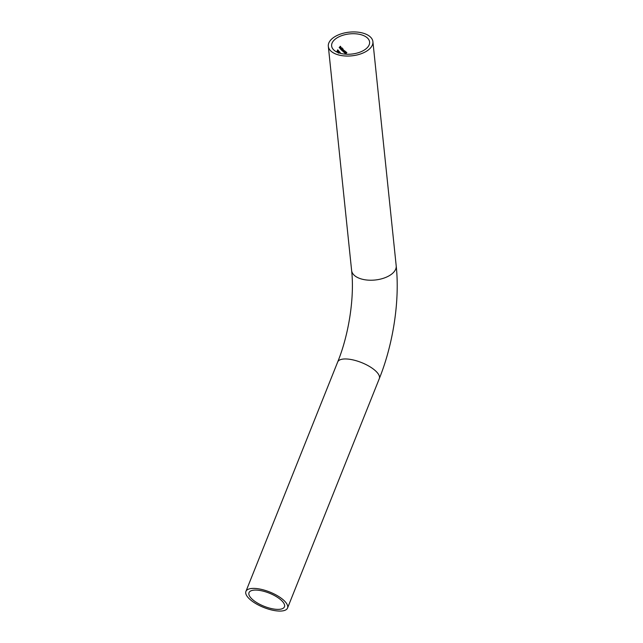 <?xml version="1.0" encoding="UTF-8"?>
<svg xmlns="http://www.w3.org/2000/svg" width="643" height="643" viewBox="0 0 643 643"><rect width="100%" height="100%" fill="white"/><g stroke="black" fill="none" stroke-linecap="round" stroke-linejoin="round"><path stroke-width="0.96" d="M259.997 589.084A22.409 8.295 21.8 0 1 287.534 608.053A22.409 8.295 21.8 0 1 273.46 610.376A22.409 8.295 21.8 0 1 245.923 591.407A22.409 8.295 21.8 0 1 259.997 589.084M272.463 608.8A19.089 7.065 21.8 0 1 249.01 592.645A19.089 7.065 21.8 0 1 260.994 590.66A19.089 7.065 21.8 0 1 284.447 606.815A19.089 7.065 21.8 0 1 272.463 608.8M340.557 55.402A22.409 11.904 -5.9 0 0 372.908 41.674A22.409 11.904 -5.9 0 0 360.675 32.576A22.409 11.904 -5.9 0 0 328.324 46.304A22.409 11.904 -5.9 0 0 340.557 55.402M339.552 52.686L339.769 52.019L339.118 52.196L339.592 52.638L338.363 53.152M339.641 51.995L339.118 52.196M339.191 52.276L339.649 52.163M338.371 50.556L337.438 52.123L338.692 50.918L338.371 50.556M337.438 52.123L337.913 51.898M345.002 53.112L346.657 52.63L345.781 53.739L346.858 52.533L346.344 52.179L345.002 53.112M345.621 53.707L346.858 52.533L346.464 52.268M344.688 51.247L344.592 50.765L343.539 50.893L343.354 51.762L343.796 52.107L345.034 51.159L344.351 50.652M343.354 51.762L343.756 51.826M342.872 48.538L342.221 49.125L342.14 48.643L341.232 48.796L341.079 49.672L341.473 50.009L342.872 48.538M342.076 49.101L342.14 48.643L341.232 48.796M339.986 48.579L340.549 48.611L339.954 48.418L340.187 47.831L340.79 48.426L341.047 48.008L340.517 47.461L339.986 48.579L340.525 48.482M339.15 47.678L339.809 47.076L340.163 47.437L340.324 46.505L340.83 46.73L340.372 46.28L339.15 47.678M340.493 49.061L341.98 47.735L340.493 49.061M341.674 50.202L342.96 49.624L342.261 50.749L343.507 50.098L342.775 51.215L343.667 49.993L342.735 49.214L341.674 50.202M342.823 49.591L342.06 49.841L342.96 49.624M343.362 50.066L342.534 50.339L343.507 50.098M342.631 51.183L343.667 49.993L342.904 49.423M344.021 52.308L345.572 51.794L344.761 52.919L345.757 51.697L345.283 51.352L344.021 52.308M344.608 52.887L345.757 51.697L345.387 51.44M337.784 49.873L336.9 51.456L338.089 50.234L337.784 49.873M336.9 51.456L337.358 51.223M338.081 52.83L339.126 51.392L338.009 52.75M340.043 53.232L340.276 52.613L339.93 53.2M359.18 34.264A19.089 10.135 -5.9 0 0 331.635 45.958A19.089 10.135 -5.9 0 0 342.052 53.707A19.089 10.135 -5.9 0 0 369.596 42.012A19.089 10.135 -5.9 0 0 359.18 34.264M340.243 46.256L340.83 46.73M340.292 47.293L339.801 46.907L340.324 46.505M340.822 48.225L340.308 47.711L340.846 47.662L340.822 48.225L340.308 47.711M341.835 47.711L340.444 49.117M342.823 48.595L341.337 49.985M342.012 48.764L341.208 49.551L341.312 48.884L342.012 48.764L341.176 48.86L341.875 48.739M342.534 50.339L342.124 50.717M342.06 49.841L341.626 50.258M344.873 51.127L343.651 52.083M344.447 50.885L344.294 51.544L343.499 51.641L343.635 50.982L344.447 50.885L343.483 50.95L343.354 51.617L344.294 51.544M343.354 51.617L344.142 51.512M344.294 50.853L343.483 50.95M344.769 51.77L343.973 52.364M345.797 52.597L344.953 53.168M337.655 49.849L338.089 50.234M338.242 50.532L338.692 50.918M396.201 265.848A22.409 11.904 -5.9 0 1 363.85 279.576A22.409 11.904 -5.9 0 1 351.617 270.478C354.59 296.793 349.004 334.272 337.688 361.977A22.409 8.295 21.8 0 1 351.761 359.646A22.409 8.295 21.8 0 1 379.306 378.623C393.275 343.933 399.906 300.385 396.201 265.848L372.908 41.674M379.306 378.623L287.534 608.053M351.617 270.478L328.324 46.304M337.688 361.977L245.923 591.407"/></g></svg>
